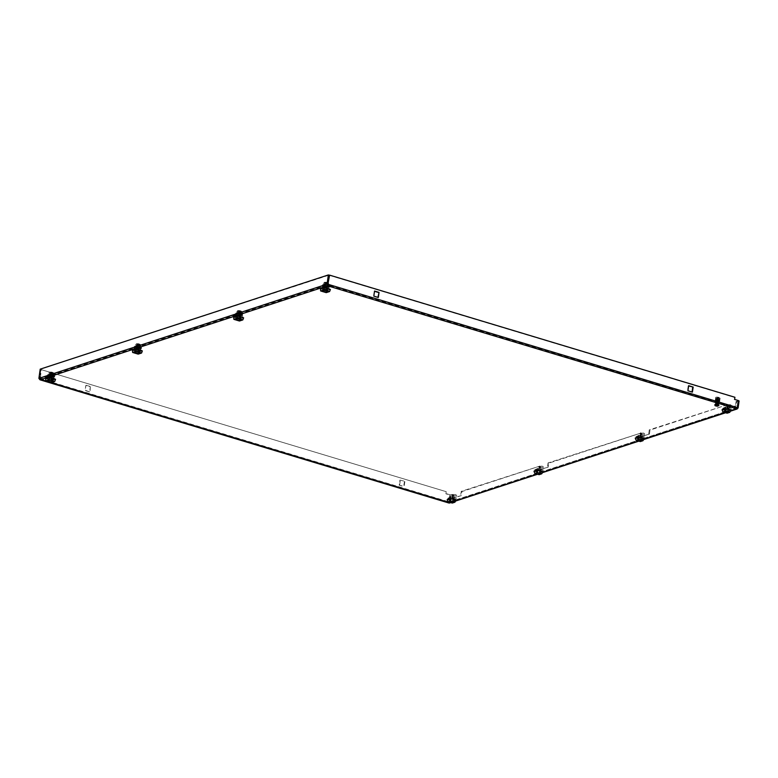 <?xml version="1.0" encoding="UTF-8"?>
<svg xmlns="http://www.w3.org/2000/svg" width="778" height="778" viewBox="0 0 778 778"><rect width="100%" height="100%" fill="white"/><g stroke="black" fill="none" stroke-linecap="round" stroke-linejoin="round"><path stroke-width="0.58" stroke-dasharray="3.89 2.92" d="M239.536 318.62L235.024 317.259L237.776 316.364L242.289 317.716L239.536 318.62L239.653 317.813L235.141 316.461L237.883 315.557L237.776 316.364M448.05 499.602L450.793 498.708L455.315 500.069L452.563 500.964L448.05 499.602L448.167 498.805L452.679 500.166L452.563 500.964M46.981 378.75L49.724 377.845L54.236 379.207L51.494 380.102L46.981 378.75L47.088 377.943L51.611 379.304L51.494 380.102M326.332 290.243L321.81 288.881L324.562 287.977L329.075 289.338L326.332 290.243L326.439 289.435L329.191 288.541L329.075 289.338M727.401 411.105L722.879 409.743L725.631 408.839L730.143 410.201L727.401 411.105L727.508 410.298L730.26 409.403L730.143 410.201M534.836 471.225L537.588 470.33L542.101 471.692L539.349 472.586L534.836 471.225L534.953 470.427L539.465 471.789L539.349 472.586M133.767 350.363L136.52 349.468L141.032 350.829L138.28 351.724L133.767 350.363L133.884 349.565L138.396 350.927L138.28 351.724M640.605 439.482L636.093 438.121L638.845 437.217L643.357 438.578L640.605 439.482L640.722 438.675L636.21 437.314L638.952 436.419L638.845 437.217M235.024 317.259L235.141 316.461M242.289 317.716L242.396 316.918L239.653 317.813M237.883 315.557L242.396 316.918M38.9 378.371L40.271 378.983L40.164 379.781L39.561 378.76L448.712 502.053L449.071 503.006L738.089 408.022M455.315 500.069L455.422 499.262L450.909 497.901L450.793 498.708M450.909 497.901L448.167 498.805M452.679 500.166L455.422 499.262M54.236 379.207L54.353 378.409L49.841 377.048L49.724 377.845M49.841 377.048L47.088 377.943M51.611 379.304L54.353 378.409M324.562 287.977L324.679 287.179L321.927 288.074L321.81 288.881M321.927 288.074L326.439 289.435M329.191 288.541L324.679 287.179M725.631 408.839L725.748 408.042L722.995 408.936L722.879 409.743M722.995 408.936L727.508 410.298M730.26 409.403L725.748 408.042M542.101 471.692L542.217 470.885L537.705 469.523L537.588 470.33L538.347 470.602L538.532 468.589L535.935 469.435L535.741 471.458L538.347 470.602M537.705 469.523L534.953 470.427M539.465 471.789L542.217 470.885M141.032 350.829L141.149 350.022L136.627 348.67L136.52 349.468M136.627 348.67L133.884 349.565M138.396 350.927L141.149 350.022M636.093 438.121L636.21 437.314M643.357 438.578L643.474 437.781L640.722 438.675M638.952 436.419L643.474 437.781M736.494 409.024L737.427 407.643M738.41 400.738L737.388 407.808L736.601 408.217L327.694 285.001L40.271 378.983L39.561 378.76L40.874 369.531L446.222 491.677L40.874 369.531M737.379 407.808L449.188 502.199L449.947 502.238L450.958 495.158L450.248 494.944L449.237 502.024L737.379 407.808M739.1 400.942L736.785 401.701L736.212 405.708L727.537 408.547L728.111 404.531L650 430.078L649.426 434.085L640.741 436.925L641.315 432.918L548.743 463.182L548.169 467.189L539.494 470.029L540.058 466.022L461.947 491.56L461.383 495.576L452.699 498.406L453.273 494.4L450.958 495.158M449.071 503.006L449.237 502.024M446.222 491.677L445.92 493.816L449.713 494.964L449.188 502.199L450.151 494.827L446.348 493.68L446.65 491.54M404.434 481.456L403.714 486.542L399.202 485.18L399.921 480.104L404.871 481.319L404.142 486.396L399.202 485.18M89.606 391.888L85.094 390.527L85.813 385.441L90.326 386.802L89.606 391.888L85.522 390.381L85.813 385.441M449.188 502.199L40.271 378.983L41.312 369.394M734.636 399.415L738.439 400.563M734.938 397.276L734.208 399.552M329.162 275.266L734.51 397.412M327.849 284.495L736.999 407.789L738.001 400.699M687.917 390.77L692.002 392.277M688.209 385.83L687.489 390.916M373.81 296.117L377.894 297.624M374.539 291.04L373.382 296.262M453.273 494.4L450.248 494.944M452.699 498.406L451.989 498.192L452.563 494.186M461.383 495.576L451.989 498.192M461.947 491.56L461.237 491.346L460.664 495.362M540.058 466.022L461.237 491.346M539.494 470.029L538.775 469.815L539.349 465.808M548.169 467.189L538.775 469.815M548.743 463.182L548.023 462.968L547.459 466.975M641.315 432.918L548.023 462.968M640.605 432.694L640.031 436.711L640.741 436.925M640.031 436.711L649.426 434.085M648.716 433.871L649.28 429.864L650 430.078M728.111 404.531L649.28 429.864M727.537 408.547L726.827 408.333L727.391 404.317M736.212 405.708L726.827 408.333M736.785 401.701L736.076 401.477L735.502 405.494M738.39 400.728L736.076 401.477M399.921 480.104L404.871 481.319M399.629 485.034L400.359 479.958M90.326 386.802L90.034 391.742M86.251 385.305L90.763 386.666M40.213 369.151L329.065 275.149M40.923 369.365L39.61 378.585L327.752 284.369M325.7 285.302L325.836 284.369L327.353 284.388L327.217 283.912L327.081 284.845L326.371 284.631L327.168 282.968A2.529 0.69 -171.9 0 0 324.105 282.852A2.529 0.69 -171.9 0 0 323.813 283.007A2.529 0.69 -171.9 0 0 323.745 283.143A2.529 0.69 -171.9 0 0 324.601 283.805L324.397 285.283L328.17 285.614L326.867 286.041L322.598 284.748L321.538 287.782L322.092 288.181L323.006 286.168L322.792 288.57L322.004 288.891L324.611 288.045L326.079 288.482A2.645 0.729 8.1 0 1 327.412 288.881L328.89 289.328L326.283 290.184L324.805 289.737A2.645 0.729 8.1 0 1 323.483 289.338L322.004 288.891M326.964 284.437L323.901 284.32L325.194 283.892L327.655 284.641M326.634 289.465L324.056 288.91L326.634 289.465M327.168 282.968L326.974 282.268L324.718 282.2L324.601 283.805M327.353 284.388L325.924 284.33L326.118 282.998L327.684 282.482L327.703 284.485M326.974 282.268L325.399 282.784L325.214 284.116L324.98 283.678L326.497 283.698L326.371 284.631M320.478 288.794L326.653 290.661L330.417 289.426M323.483 289.338L324.445 286.392L324.805 289.737M326.283 290.184L325.642 289.435L325.982 287.063L326.39 289.474L327.013 289.426L326.721 287.082L329.327 286.226L326.721 287.082L326.867 286.041M328.89 289.328L328.958 288.794L326.361 289.649M327.83 284.69L329.473 285.186L329.609 288.58L328.997 288.628L328.588 286.216L328.248 288.58L328.958 288.794M324.611 288.045L325.399 287.724L325.739 285.351L324.698 287.325L324.144 286.926L325.194 283.892M327.412 288.881L327.334 285.623L326.079 288.482M322.082 288.356L324.689 287.51M326.235 292.645L326.653 290.661M322.792 288.57L325.399 287.724M325.739 285.351L323.133 286.207M324.698 287.325L322.092 288.181M322.967 286.392L325.574 285.536M321.538 287.782L324.144 286.926M322.598 284.748L323.901 284.32L323.745 283.143M325.048 284.942L322.442 285.789M323.901 284.32L324.397 285.283M325.107 285.497L325.321 284.028A2.529 0.69 -171.9 0 0 328.744 283.853L328.17 285.614L329.473 285.186M329.609 288.58L327.013 289.426M328.686 286.479L326.079 287.325M326.39 289.474L328.997 288.628M328.588 286.216L325.982 287.063M325.642 289.435L328.248 288.58M328.17 285.614L327.674 284.651L327.081 284.845M325.603 285.312L323.006 286.168M326.497 283.698L325.214 284.116L325.399 282.784L324.718 282.2M324.99 285.088L324.98 283.678M328.744 283.853A2.529 0.69 -171.9 0 0 328.715 283.707A2.529 0.69 -171.9 0 0 328.024 283.241M325.321 284.028L326.118 282.998M328.715 286.255L326.108 287.101M327.402 283.007L327.217 284.349M326.604 282.395L326.41 283.727M325.739 283.124L327.995 283.192L327.684 282.482M727.576 406.651A1.118 0.943 -108.1 0 1 727.274 408.79A1.118 0.943 -108.1 0 1 727.576 406.651M730.182 405.795A1.118 0.943 -108.1 0 1 729.871 407.935A1.118 0.943 -108.1 0 1 730.182 405.795M728.509 405.338A2.246 1.887 -108.1 0 1 731.816 406.281A2.246 1.887 -108.1 0 1 730.163 409.082L727.556 409.928A2.246 1.887 71.9 0 0 729.219 407.127A2.246 1.887 71.9 0 0 725.903 406.184L728.509 405.338L727.352 406.894L727.012 409.306L730.007 410.201L730.163 409.082M727.556 409.928L727.401 411.056L730.007 410.201M727.352 406.894L724.746 407.75L725.903 406.184M724.746 407.75L724.406 410.152L727.401 411.056M727.012 409.306L724.406 410.152M731.135 410.278L727.693 411.406L722.033 409.705M723.025 409.734L723.161 408.829L725.757 407.973L725.631 408.888L723.025 409.734L726.389 409.111L726.584 407.098L723.978 407.954L723.783 409.967M725.631 408.888L726.389 409.111M727.693 411.406L727.119 413.196M723.161 408.829L722.713 408.45L725.407 407.458L722.713 408.45M723.978 407.954L722.801 408.304M726.389 406.904L723.764 407.769L726.584 407.098M726.36 406.913L725.407 407.458M722.684 408.683L725.281 407.837M452.738 496.51A1.118 0.943 -108.1 0 1 452.436 498.649A1.118 0.943 -108.1 0 1 452.738 496.51M455.344 495.664A1.118 0.943 -108.1 0 1 455.042 497.803A1.118 0.943 -108.1 0 1 455.344 495.664M453.671 495.197A2.246 1.887 -108.1 0 1 456.987 496.14A2.246 1.887 -108.1 0 1 455.325 498.941L452.728 499.797A2.246 1.887 71.9 0 0 454.381 496.996A2.246 1.887 71.9 0 0 451.065 496.053L453.671 495.197L452.514 496.763L452.174 499.165L455.169 500.069L455.325 498.941M452.728 499.797L452.563 500.925L455.169 500.069M452.514 496.763L449.908 497.609L451.065 496.053M449.908 497.609L449.567 500.021L452.563 500.925M452.174 499.165L449.567 500.021M456.297 500.147L452.854 501.275L447.194 499.564M448.196 499.602L448.322 498.698L450.929 497.842L450.793 498.756L448.196 499.602L451.551 498.98L451.746 496.967L449.139 497.823L448.955 499.836M450.793 498.756L451.551 498.98M452.854 501.275L452.281 503.065M448.322 498.698L447.875 498.319L450.579 497.327L447.875 498.319M449.139 497.823L447.972 498.173M448.925 497.638L451.746 496.967M451.532 496.782L450.579 497.327M447.846 498.552L450.452 497.696M51.533 374.5L51.669 373.566L50.142 373.537L50.152 374.947L50.862 375.161L50.269 375.356L50.482 373.887A2.529 0.69 -171.9 0 0 53.546 374.004A2.529 0.69 -171.9 0 0 53.906 373.722A2.529 0.69 -171.9 0 0 53.877 373.576A2.529 0.69 -171.9 0 0 53.05 373.051L52.243 374.714L49.063 374.189L50.366 373.761L54.635 375.054L54.781 378.439L54.159 378.487L53.75 376.075L53.41 378.448L54.052 379.197L51.445 380.043L49.977 379.606A2.645 0.729 8.1 0 1 48.644 379.197L47.166 378.76L49.773 377.904L51.251 378.351A2.645 0.729 8.1 0 1 52.573 378.75L54.052 379.197M50.269 375.356L53.342 375.473L52.038 375.9L47.759 374.617L47.614 375.657L50.21 374.801L50.366 373.761M49.422 378.614L52 379.178L49.422 378.614M50.482 373.887L50.901 372.983L53.167 373.051L52.855 372.351L53.05 373.051M50.142 373.537L51.572 373.596L51.766 372.254L50.473 372.244L49.559 375.142L50.152 374.947M50.901 372.983L52.476 372.477L52.525 374.257L50.998 374.228L50.862 375.161M45.639 378.662L51.815 380.52L55.578 379.294M52.573 378.75L52.214 375.404L51.251 378.351M51.445 380.043L50.813 379.294L51.144 376.931L51.562 379.343L52.175 379.294L51.883 376.941L54.489 376.095L51.883 376.941L52.038 375.9M50.21 374.801L47.477 376.114L46.709 377.641L47.264 378.05L48.168 376.037L47.954 378.439L47.244 378.225L50.56 377.583L50.901 375.22L49.86 377.194L49.306 376.795L50.249 375.2M49.773 377.904L49.85 377.369M47.166 378.76L47.244 378.225M48.644 379.197L49.607 376.26L49.977 379.606M54.129 378.662L51.523 379.508M51.397 382.513L51.815 380.52M53.41 378.448L50.813 379.294M51.144 376.931L53.75 376.075M51.562 379.343L54.159 378.487M53.847 376.338L51.241 377.194M54.781 378.439L52.175 379.294M54.635 375.054L53.342 375.473L53.906 373.722M53.342 375.473L52.836 374.519M52.126 374.306L52.34 372.837A2.529 0.69 -171.9 0 0 48.975 372.876A2.529 0.69 -171.9 0 0 48.907 373.002L49.063 374.189L47.759 374.617M46.709 377.641L49.306 376.795M48.139 376.26L50.735 375.404M49.86 377.194L47.264 378.05M48.294 376.075L50.901 375.22M50.56 377.583L47.954 378.439M49.063 374.189L49.559 375.142M51.27 376.97L53.877 376.114M50.998 374.228L52.554 374.072L52.476 372.477L53.167 373.051M48.907 373.002A2.529 0.69 -171.9 0 0 49.773 373.673M52.34 372.837L51.766 372.254M48.168 376.037L50.774 375.181M50.473 372.244L50.288 373.586M51.28 372.866L51.095 374.199M52.145 372.137L49.88 372.069L50.191 372.769L49.88 372.069M714.972 405.289A2.11 0.574 -171.9 0 0 714.671 405.533A2.11 0.574 -171.9 0 0 716.149 406.311A2.11 0.574 -171.9 0 0 718.532 406.369A2.11 0.574 -171.9 0 0 718.833 406.126A2.11 0.574 -171.9 0 0 717.355 405.348A2.11 0.574 -171.9 0 0 714.972 405.289M715.05 404.755A2.11 0.574 -171.9 0 0 714.749 404.998A2.11 0.574 -171.9 0 0 716.227 405.776A2.11 0.574 -171.9 0 0 718.609 405.834A2.11 0.574 -171.9 0 0 718.911 405.591A2.11 0.574 -171.9 0 0 717.433 404.813A2.11 0.574 -171.9 0 0 715.05 404.755M718.415 405.601L717.481 404.949L717.394 399.571L716.344 399.717L716.353 399.202L716.314 404.784L715.177 405.134L718.259 405.727L715.818 404.793L716.149 404.336L715.283 404.56L717.968 405.357L718.551 405.085L717.744 404.968L718.094 403.831L718.522 404.336M718.308 405.319L717.549 404.959C718.152 405.639 717.472 405.542 715.536 404.677L715.507 404.784M718.901 402.411L718.678 399.795L718.921 402.275L718.862 400.232L717.491 405.348M717.763 404.9L718.386 404.784M718.639 404.521L718.152 404.686M718.522 405.221L718.862 402.839L718.094 403.831M718.561 403.588L718.687 402.644M717.831 399.056L716.295 399.454L719.076 399.97L717.831 399.056L716.314 399.493L718.726 399.804M715.225 404.755L715.818 404.502L715.177 405.134L716.275 405.435M718.23 405.717L715.429 404.871L718.23 405.717L716.178 405.639M716.11 403.889L716.324 399.688L715.264 404.375L716.149 404.336L715.604 404.113M716.237 404.395L717.51 404.472L716.237 404.395M716.305 404.083L717.501 404.395L716.305 404.083M716.314 403.588L716.353 405.134L718.045 400.388L717.335 401.108L716.178 400.913M716.314 403.092L717.384 403.043M716.324 402.596L717.365 402.479L716.207 402.469M716.324 402.09L716.431 400.193M716.344 400.048L717.686 399.133L717.948 404.793M716.344 399.522L717.413 399.503M717.734 405.095L717.559 405.037C720.389 406.077 713.377 405.027 716.168 404.404L715.536 404.638M715.867 404.978L715.283 404.56L716.324 399.707L717.345 400.038L716.198 399.756L717.394 399.571M716.188 400.271L717.345 400.106M716.373 400.66L717.209 400.31L716.188 400.398M716.178 400.787L717.287 401.001M716.363 401.691L717.287 401.39L716.188 401.429M716.353 402.216L717.326 401.934L716.198 401.954M717.219 401.176L716.159 400.971L717.335 401.108L716.305 403.763L717.442 403.84L716.256 403.519M718.376 405.299L717.54 405.027M715.818 403.597L715.332 403.879M715.818 403.976L715.283 404.259L715.818 403.976M715.818 404.103L715.264 404.375M717.647 399.085L718.658 399.649M718.687 399.25L717.666 399.415M717.588 400.048L718.609 400.262L717.695 399.97M718.755 401.147L717.754 401.069M718.746 401.711L717.783 401.613M718.736 402.275L717.802 402.148M718.6 400.33L718.23 405.28L717.549 404.959M717.481 405.348L717.997 405.25M717.579 400.174L716.412 400.116M717.394 400.67L716.489 400.242L717.54 400.602M716.139 401.691L716.927 402.012M717.54 405.221L716.392 405.017L717.53 405.192M718.571 401.147L717.627 401.098L718.843 400.933M718.678 401.506L717.686 401.438L718.551 401.215M718.551 402.012L717.491 401.954L718.405 401.749M718.395 402.557L717.297 402.469L718.259 402.294M718.23 403.092L717.112 402.975L718.113 402.829M718.065 403.626L716.927 403.49L717.977 403.5M717.9 403.792L716.878 403.617L718.016 403.753M717.89 404.161L716.742 403.996L717.831 404.064M717.715 404.686L716.567 404.511L717.676 404.628M717.627 404.832L716.577 404.502M715.303 404.443L715.906 404.852M718.288 404.823L717.744 404.968L718.551 405.085M717.754 400.359L718.765 400.592L717.734 400.641M715.39 404.064L716.071 404.356M716.12 401.088L717.102 401.506M717.044 401.681L715.984 401.497M716.859 402.197L715.877 401.963M716.801 402.294L715.848 402.08L716.752 402.518M716.674 402.712L715.75 402.45M716.557 402.975L715.711 402.576L716.567 403.014M715.614 404.259L716.246 404.686M718.609 403.976L717.919 403.675M718.658 403.412L717.9 403.121M718.571 404.531L717.938 404.239M715.624 404.2L716.256 404.628L715.624 404.2M718.288 404.716L717.627 404.424M716.519 404.628L717.666 404.813M718.59 404.395L717.938 404.103L718.59 404.395M715.711 403.772L716.363 404.171M718.337 404.22L717.676 403.957L718.337 404.22M715.721 403.714L716.373 404.103L715.721 403.714M718.337 404.152L717.676 403.889M715.478 403.568L716.207 403.976L715.478 403.568M717.394 403.033L716.237 402.994M715.507 403.442L716.246 403.85M718.639 403.831L717.919 403.539L718.639 403.831M715.818 403.276L716.499 403.656M718.386 403.656L717.695 403.403L718.386 403.656M715.828 403.218L716.509 403.588L715.828 403.218M718.386 403.588L717.705 403.335M715.624 402.946L716.421 403.354M715.925 402.78L716.645 403.14M715.945 402.722L716.664 403.082L715.945 402.722M718.425 403.023L717.705 402.79M718.707 402.839L717.87 402.566M718.716 402.712L717.861 402.43M716.042 402.284L716.801 402.634M718.464 402.537L717.705 402.314M716.052 402.216L716.82 402.576L716.052 402.216M718.464 402.469L717.705 402.245M718.736 402.148L717.831 401.876M716.159 401.779L716.966 402.129M718.493 401.983L717.695 401.759M718.502 401.915L717.686 401.691M717.326 401.117L716.363 401.176M718.755 401.584L717.802 401.322M716.275 401.273L717.141 401.623M718.532 401.429L717.666 401.215M716.295 401.205L717.17 401.555M718.532 401.36L717.666 401.147M718.765 401.02L717.773 400.767M718.561 400.874L717.637 400.67M716.489 400.3L717.355 401.049M718.571 400.806L717.637 400.602M717.87 400.913L718.804 401.059M717.17 399.775L716.217 399.824M717.754 400.573L718.843 400.135M718.006 400.514L718.94 400.514M717.141 399.24L716.207 399.367M718.045 400.388L718.979 400.388M717.141 399.114L716.217 399.25L717.141 399.114M718.95 399.746L717.501 399.503C722.052 400.369 714.476 400.018 716.83 399.007L716.47 399.571M719.096 399.843L717.715 399.668M716.898 399.727L717.647 399.97M716.363 398.628A2.246 0.613 8.1 0 0 716.985 398.813L717.063 398.278A2.246 0.613 -171.9 0 0 719.796 398.385A2.246 0.613 -171.9 0 0 720.117 398.122A2.246 0.613 -171.9 0 0 719.349 397.529L719.271 398.064A2.246 0.613 8.1 0 0 718.648 397.879L718.726 397.344A2.246 0.613 -171.9 0 0 715.993 397.237A2.246 0.613 -171.9 0 0 715.672 397.49A2.246 0.613 -171.9 0 0 716.441 398.093L716.363 398.628L718.648 397.879M718.726 405.863A2.246 0.613 8.1 0 1 716.188 405.805A2.246 0.613 8.1 0 1 714.603 404.978A2.246 0.613 8.1 0 1 714.924 404.725A2.246 0.613 8.1 0 1 717.472 404.784A2.246 0.613 8.1 0 1 719.057 405.61A2.246 0.613 8.1 0 1 718.726 405.863M719.144 399.299L716.1 398.647L719.144 399.299M718.726 397.344L716.441 398.093M717.063 398.278L719.349 397.529M716.985 398.813L719.271 398.064M640.78 435.028A1.118 0.943 -108.1 0 1 640.479 437.168A1.118 0.943 -108.1 0 1 640.78 435.028M643.387 434.173A1.118 0.943 -108.1 0 1 643.085 436.312A1.118 0.943 -108.1 0 1 643.387 434.173M641.714 433.716A2.246 1.887 -108.1 0 1 645.03 434.659A2.246 1.887 -108.1 0 1 643.377 437.46L640.771 438.306A2.246 1.887 71.9 0 0 642.424 435.505A2.246 1.887 71.9 0 0 639.117 434.562L641.714 433.716L640.557 435.272L640.216 437.683L643.212 438.578L643.377 437.46M640.771 438.306L640.605 439.434L643.212 438.578M640.557 435.272L637.96 436.127L639.117 434.562M637.96 436.127L637.62 438.529L640.605 439.434M640.216 437.683L637.62 438.529M644.349 438.656L640.897 439.784L635.237 438.082M636.239 438.121L636.365 437.207L638.971 436.361L638.845 437.265L636.239 438.121L639.604 437.499L639.788 435.476L637.192 436.332L636.997 438.345M638.845 437.265L639.604 437.499M640.897 439.784L640.323 441.583M636.365 437.207L635.927 436.828L638.621 435.836L635.927 436.828M637.192 436.332L636.015 436.691M636.968 436.147L639.788 435.476M639.574 435.291L638.621 435.836M635.889 437.061L638.495 436.215M238.914 313.68L239.041 312.746L240.567 312.766L240.421 312.289L240.295 313.223L239.575 313.009L240.383 311.346A2.529 0.69 -171.9 0 0 237.319 311.229A2.529 0.69 -171.9 0 0 237.018 311.385A2.529 0.69 -171.9 0 0 236.95 311.521A2.529 0.69 -171.9 0 0 237.815 312.192L237.601 313.66L241.384 313.991L240.081 314.419L235.802 313.126L234.752 316.16L235.306 316.558L236.211 314.545L236.006 316.947L235.219 317.268L237.815 316.422L239.293 316.86A2.645 0.729 8.1 0 1 240.626 317.268L242.094 317.706L239.488 318.562L238.019 318.114A2.645 0.729 8.1 0 1 236.687 317.716L235.219 317.268M240.169 312.814L237.105 312.698L238.408 312.279L242.687 313.563L242.532 314.604L239.935 315.46L240.081 314.419M239.848 317.852L237.261 317.288L239.848 317.852M240.383 311.346L240.188 310.646L237.932 310.578L237.815 312.192M240.567 312.766L239.138 312.717L239.323 311.375L240.898 310.86L240.888 313.038L240.295 313.223M240.188 310.646L238.613 311.161L238.428 312.503L238.194 312.056L239.712 312.075L239.575 313.009M233.682 317.171L239.867 319.038L243.621 317.803M236.687 317.716L237.65 314.769L238.019 318.114M239.935 315.46L242.396 314.954L242.824 316.957L242.211 317.006L241.793 314.594L241.462 316.957L242.172 317.171L238.856 317.813L239.196 315.44L239.605 317.852L240.217 317.803L239.935 315.46M239.488 318.562L239.566 318.027M242.094 317.706L242.172 317.171M237.815 316.422L238.603 316.101L238.943 313.729L237.912 315.703L237.358 315.304L238.408 312.279M240.626 317.268L240.538 314.001L239.293 316.86M235.287 316.734L237.893 315.887M239.439 321.022L239.867 319.038M236.006 316.947L238.603 316.101M238.943 313.729L236.337 314.584M237.912 315.703L235.306 316.558M236.181 314.769L238.788 313.923M234.752 316.16L237.358 315.304M235.802 313.126L237.105 312.698L236.95 311.521M238.263 313.32L235.656 314.166M237.105 312.698L237.601 313.66M238.321 313.874L238.525 312.406A2.529 0.69 -171.9 0 0 241.958 312.231L241.384 313.991L242.687 313.563M242.824 316.957L240.217 317.803M241.89 314.857L239.284 315.703M239.605 317.852L242.211 317.006M241.793 314.594L239.196 315.44M238.856 317.813L241.462 316.957M241.384 313.991L240.888 313.038M238.817 313.69L236.211 314.545M239.712 312.075L238.428 312.503L238.613 311.161L237.932 310.578M238.194 313.466L238.194 312.056M241.958 312.231A2.529 0.69 -171.9 0 0 241.929 312.085A2.529 0.69 -171.9 0 0 241.092 311.56M238.525 312.406L239.323 311.375M241.919 314.633L239.323 315.479M240.616 311.385L240.421 312.727M239.809 310.772L239.624 312.104M238.953 311.501L241.209 311.57L240.898 310.86L241.209 311.57M539.533 468.132A1.118 0.943 -108.1 0 1 539.222 470.272A1.118 0.943 -108.1 0 1 539.533 468.132M542.13 467.286A1.118 0.943 -108.1 0 1 541.828 469.426A1.118 0.943 -108.1 0 1 542.13 467.286M540.457 466.819A2.246 1.887 -108.1 0 1 543.773 467.763A2.246 1.887 -108.1 0 1 542.12 470.564L539.514 471.419A2.246 1.887 71.9 0 0 541.167 468.619A2.246 1.887 71.9 0 0 537.861 467.675L540.457 466.819L539.31 468.385L538.96 470.787L541.955 471.692L542.12 470.564M539.514 471.419L539.358 472.538L541.955 471.692M539.31 468.385L536.703 469.231L537.861 467.675M536.703 469.231L536.363 471.643L539.358 472.538M538.96 470.787L536.363 471.643M543.093 471.769L539.65 472.898L533.98 471.186M534.982 471.225L535.108 470.32L537.715 469.465L537.588 470.369L534.982 471.225L535.741 471.458M539.65 472.898L539.066 474.687M535.108 470.32L534.671 469.941L537.365 468.94L534.671 469.941M535.935 469.435L534.758 469.795M535.711 469.251L538.532 468.589M535.741 469.241L537.365 468.94M534.632 470.175L537.238 469.319M138.319 346.122L138.455 345.189L136.938 345.16L136.947 346.57L137.657 346.784L137.064 346.978L137.268 345.51A2.529 0.69 -171.9 0 0 140.341 345.626A2.529 0.69 -171.9 0 0 140.701 345.344A2.529 0.69 -171.9 0 0 140.672 345.199A2.529 0.69 -171.9 0 0 139.836 344.673L139.038 346.336L135.849 345.811L137.152 345.383L141.431 346.677L141.567 350.061L140.954 350.11L140.536 347.698L140.205 350.071L140.837 350.82L138.241 351.666L136.763 351.228A2.645 0.729 8.1 0 1 135.43 350.82L133.962 350.382L136.558 349.526L138.037 349.974A2.645 0.729 8.1 0 1 139.369 350.372L140.837 350.82M137.064 346.978L140.128 347.095L138.824 347.523L134.545 346.239L134.399 347.28L137.006 346.424L137.152 345.383M136.208 350.236L138.785 350.8L136.208 350.236M137.268 345.51L137.696 344.605L139.952 344.673L139.641 343.973L139.836 344.673M136.938 345.16L138.367 345.218L138.552 343.876L137.268 343.866L136.354 346.764L136.947 346.57M137.696 344.605L139.272 344.09L139.311 345.879L137.794 345.85L137.657 346.784M132.435 350.285L138.61 352.142L142.364 350.917M139.369 350.372L138.999 347.027L138.037 349.974M138.241 351.666L137.599 350.917L137.939 348.554L138.348 350.966L138.961 350.917L138.678 348.563L141.285 347.717L138.678 348.563L138.824 347.523M137.006 346.424L134.273 347.737L133.495 349.264L134.049 349.662L134.954 347.649L134.75 350.061L134.04 349.847L137.356 349.205L137.687 346.842L136.656 348.816L136.101 348.418L137.045 346.823M136.558 349.526L136.636 348.991M133.962 350.382L134.04 349.847M135.43 350.82L136.685 347.97L136.763 351.228M140.915 350.285L138.309 351.131M138.183 354.136L138.61 352.142M140.205 350.071L137.599 350.917M137.939 348.554L140.536 347.698M138.348 350.966L140.954 350.11M140.633 347.961L138.037 348.816M141.567 350.061L138.961 350.917M141.431 346.677L140.128 347.095L140.701 345.344M140.128 347.095L139.632 346.142M138.912 345.928L139.126 344.459A2.529 0.69 -171.9 0 0 135.771 344.498A2.529 0.69 -171.9 0 0 135.693 344.625L135.849 345.811L134.545 346.239M133.495 349.264L136.101 348.418M134.925 347.883L137.531 347.027M136.656 348.816L134.049 349.662M135.09 347.688L137.687 346.842M137.356 349.205L134.75 350.061M135.849 345.811L136.354 346.764M138.066 348.593L140.672 347.737M137.794 345.85L139.35 345.695L139.272 344.09L139.952 344.673M135.693 344.625A2.529 0.69 -171.9 0 0 136.558 345.296M139.126 344.459L138.552 343.876M134.954 347.649L137.56 346.803M137.268 343.866L137.074 345.208M138.076 344.489L137.881 345.821M138.931 343.759L136.675 343.691L136.986 344.391L136.675 343.691M450.511 502.53L455.869 500.779M537.297 474.152L542.655 472.402M638.553 441.048L643.912 439.298M725.349 412.671L730.698 410.92M39.999 378.614L449.139 501.907M324.873 285.448L322.267 286.294M326.75 287.646L329.357 286.79M324.922 285.4L322.316 286.255M325.087 285.341L322.481 286.187M326.721 287.578L329.318 286.722M51.912 377.515L54.518 376.659M50.035 375.307L47.429 376.163M51.883 377.447L54.489 376.591M50.084 375.268L47.477 376.114M238.078 313.826L235.481 314.672M239.955 316.024L242.561 315.168M238.126 313.777L235.53 314.633M238.301 313.719L235.695 314.565M239.925 315.956L242.532 315.1M138.708 349.127L141.304 348.281M136.831 346.93L134.224 347.785M138.669 349.059L141.275 348.213M136.879 346.891L134.273 347.737M450.802 502.617L455.704 501.013M537.588 474.24L542.499 472.635M638.845 441.136L643.746 439.531M725.641 412.758L730.542 411.154M40.184 378.974L449.139 502.209M449.246 502.238L736.912 408.178M326.828 289.241L327.791 291.507M326.838 289.309L327.557 284.233M326.634 287.082L329.23 286.226M324.086 288.852L322.52 290.758M324.494 282.326L323.813 283.007M324.056 288.91L324.776 283.834M328.248 282.861L328.715 283.707M327.392 284.203L327.577 282.871M730.377 407.935L727.77 408.781M729.326 404.735L726.72 405.581M730.727 409.004L728.12 409.85M729.676 405.795L727.07 406.651M455.538 497.803L452.932 498.649M454.488 494.594L451.892 495.45M455.889 498.863L453.282 499.719M454.838 495.664L452.242 496.52M451.551 496.772L448.945 497.628M49.247 378.721L47.682 380.617M49.218 378.779L49.948 373.703M54.402 376.095L51.795 376.951M51.99 379.11L52.962 381.366M53.419 372.72L53.877 373.576M52 379.178L52.719 374.092M49.656 372.185L48.975 372.876M50.113 373.722L50.298 372.39M714.671 405.533L714.749 404.998M718.833 406.126L718.911 405.591M717.423 404.502L717.442 404.988M715.527 404.696L716.382 400.777M717.987 403.296L718.707 400.621M715.672 397.49L714.603 404.978M719.378 399.114L718.473 405.533M720.117 398.122L719.057 405.61M716.1 398.647L715.186 405.066M643.581 436.312L640.984 437.158M642.54 433.113L639.934 433.959M643.931 437.382L641.335 438.228M642.891 434.173L640.284 435.028M639.594 435.281L636.988 436.137M240.032 317.619L241.005 319.884M240.042 317.687L240.772 312.61M239.838 315.46L242.444 314.604M237.29 317.229L235.734 319.136M237.708 310.704L237.018 311.385M237.261 317.288L237.99 312.211M241.462 311.239L241.929 312.085M240.597 312.581L240.791 311.249M542.334 469.416L539.728 470.272M541.284 466.216L538.677 467.072M542.674 470.486L540.078 471.342M541.634 467.286L539.028 468.132M136.033 350.343L134.477 352.24M136.014 350.401L136.733 345.325M141.188 347.717L138.581 348.563M138.776 350.732L139.748 352.988M140.205 344.343L140.672 345.199M138.785 350.8L139.515 345.714M136.451 343.808L135.771 344.498M136.899 345.344L137.093 344.012"/><path stroke-width="1.17" d="M737.388 407.808L738.089 408.022L736.494 409.024L737.427 407.643L328.287 284.349L327.577 285.798L327.042 284.155L38.9 378.371L39.941 379.781L448.896 503.016L449.947 502.238M730.542 411.154L737.174 408.985L327.577 285.798L40.164 379.781L39.561 378.76M448.712 502.053L449.071 503.006L450.511 502.53M737.427 407.643L738.439 400.563L734.636 399.415L734.938 397.276L329.6 275.13L327.577 285.798M692.43 392.131L693.159 387.055L688.647 385.694L687.917 390.77L692.43 392.131M373.81 296.117L378.322 297.478L379.051 292.402L374.539 291.04L373.81 296.117M738.089 408.022L739.1 400.942L738.41 400.738M38.9 378.371L40.213 369.151L328.355 274.935L327.042 284.155L327.694 285.001M329.6 275.13L327.849 284.495M693.159 387.055L688.608 385.956M692.041 392.015L692.721 387.191M377.933 297.361L379.051 292.402M378.614 292.538L374.5 291.303M328.355 274.935L329.065 275.149L327.752 284.369M322.851 290.564C326.176 290.437 327.694 290.894 327.421 291.935C324.105 292.061 322.588 291.604 322.851 290.564L322.52 290.758M324.047 289.854L329.629 291.536L330.417 289.426L324.241 287.568L320.478 288.794L320.653 290.962L324.047 289.854L324.241 287.568M329.629 291.536L326.235 292.645L320.653 290.962M327.995 283.192L327.684 282.482M722.84 411.912L722.033 409.705L725.475 408.576L731.135 410.278L729.715 412.35L727.119 413.196L722.84 411.912L725.446 411.056L729.715 412.35M725.475 408.576L725.446 411.056M448.002 501.781L447.194 499.564L450.637 498.445L456.297 500.147L454.887 502.218L452.281 503.065L448.002 501.781L450.608 500.925L454.887 502.218M450.637 498.445L450.608 500.925M52.593 381.804C49.277 381.93 47.75 381.473 48.022 380.423C51.338 380.296 52.865 380.753 52.593 381.804L52.962 381.366M49.403 377.427L45.639 378.662L45.824 380.831L49.218 379.722L49.403 377.427L55.578 379.294L54.791 381.405L51.397 382.513L45.824 380.831M49.218 379.722L54.791 381.405M636.044 440.29L635.237 438.082L638.689 436.954L644.349 438.656L642.929 440.727L640.323 441.583L636.044 440.29L638.65 439.434L642.929 440.727M638.689 436.954L638.65 439.434M236.065 318.941C239.381 318.815 240.908 319.272 240.635 320.312C237.319 320.448 235.792 319.982 236.065 318.941L235.734 319.136M237.261 318.231L242.833 319.914L243.621 317.803L237.446 315.946L233.682 317.171L233.867 319.34L237.261 318.231L237.446 315.946M242.833 319.914L239.439 321.022L233.867 319.34M534.797 473.403L533.98 471.186L537.433 470.058L543.093 471.769L541.673 473.831L539.066 474.687L534.797 473.403L537.394 472.547L541.673 473.831M537.433 470.058L537.394 472.547M139.379 353.426C136.062 353.552 134.536 353.095 134.808 352.045C138.124 351.919 139.651 352.376 139.379 353.426L139.748 352.988M136.189 349.05L132.435 350.285L132.61 352.453L136.004 351.345L136.189 349.05L142.364 350.917L141.577 353.017L138.183 354.136L132.61 352.453M136.004 351.345L141.577 353.017M455.869 500.779L537.297 474.152M542.655 472.402L638.553 441.048M643.912 439.298L725.349 412.671M730.698 410.92L736.494 409.024M40.164 379.781L449.071 503.006M449.509 503.045L450.802 502.617M455.704 501.013L537.588 474.24M542.499 472.635L638.845 441.136M643.746 439.531L725.641 412.758"/></g></svg>
